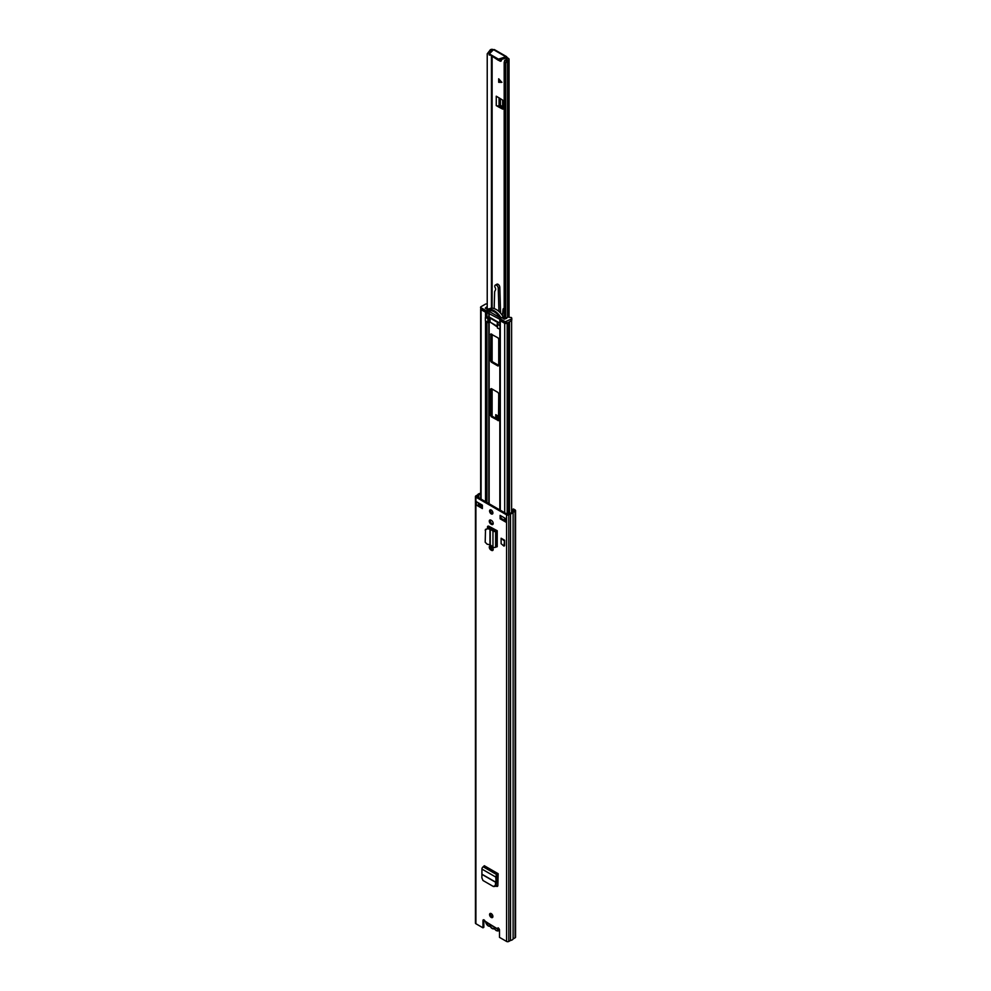 <?xml version="1.0" encoding="UTF-8"?>
<svg xmlns="http://www.w3.org/2000/svg" width="991" height="991" viewBox="0 0 991 991"><rect width="100%" height="100%" fill="white"/><g stroke="black" fill="none" stroke-linecap="round" stroke-linejoin="round"><path stroke-width="1.49" d="M490.595 913.392A2.354 1.363 -120 0 0 490.458 914.061A2.354 1.363 -120 0 0 492.775 917.158M492.899 916.489A2.354 1.363 -120 0 0 491.87 914.123A2.354 1.363 -120 0 0 490.062 913.504A2.354 1.363 -120 0 0 489.579 914.569A2.354 1.363 -120 0 0 490.595 916.935A2.354 1.363 -120 0 0 492.416 917.567A2.354 1.363 -120 0 0 492.899 916.489M490.31 545.892A2.403 1.387 -120 0 0 491.87 549.534L492.378 549.832A2.403 1.387 -120 0 0 493.06 550.055M491.499 550.339A2.403 1.387 -120 0 0 492.7 550.463A2.403 1.387 -120 0 0 493.196 549.361A2.403 1.387 -120 0 0 491.499 546.413L490.979 546.115A2.403 1.387 -120 0 0 489.777 546.004A2.403 1.387 -120 0 0 489.405 547.924A2.403 1.387 -120 0 0 490.979 550.042L492.378 549.832M490.595 509.832A2.354 1.363 -120 0 0 490.458 510.501A2.354 1.363 -120 0 0 492.775 513.598M492.899 512.929A2.354 1.363 -120 0 0 491.87 510.563A2.354 1.363 -120 0 0 490.062 509.931A2.354 1.363 -120 0 0 489.579 511.009A2.354 1.363 -120 0 0 490.595 513.375A2.354 1.363 -120 0 0 492.416 514.007A2.354 1.363 -120 0 0 492.899 512.929M490.31 519.953A2.403 1.387 -120 0 0 491.87 523.595L492.378 523.892A2.403 1.387 -120 0 0 493.06 524.115M491.499 524.4A2.403 1.387 -120 0 0 492.7 524.524A2.403 1.387 -120 0 0 493.196 523.421A2.403 1.387 -120 0 0 491.499 520.486L490.979 520.176A2.403 1.387 -120 0 0 489.777 520.064A2.403 1.387 -120 0 0 489.405 521.984A2.403 1.387 -120 0 0 490.979 524.103L492.378 523.892M487.473 527.162A2.093 1.202 -120 0 1 487.906 526.196A2.093 1.202 -120 0 1 488.873 526.258L497.222 530.742L495.636 531.226A1.771 1.028 0 0 1 492.961 531.114L492.329 530.619L493.221 530.111L491.251 528.723L487.436 528.092L488.352 526.642A2.093 1.202 60 0 1 488.439 526.11M482.369 505.15L476.386 501.694L476.386 505.1L482.369 508.556L482.369 505.15M500.108 518.801L506.091 522.245L506.091 518.838L500.108 515.382L500.108 518.801L500.988 518.281L505.658 520.981M480.66 493.122L480.226 493.369A3.555 2.056 0 0 0 477.637 494.868L475.903 495.859A1.573 0.904 0 0 0 475.445 496.503A1.573 0.904 0 0 0 475.903 497.148L506.574 514.849A1.573 0.904 0 0 0 508.779 514.849L510.514 513.846A3.555 2.056 0 0 0 513.115 512.347L515.097 511.207A1.573 0.904 0 0 0 515.555 510.563L515.555 937.164A1.573 0.904 0 0 1 515.097 937.808L513.115 938.948A3.555 2.056 0 0 1 510.514 940.447L508.779 941.45A1.573 0.904 0 0 1 506.574 941.45L499.514 937.375L499.514 930.128A1.573 0.904 -120 0 0 498.832 928.542A1.573 0.904 -120 0 0 497.618 928.121A1.573 0.904 -120 0 0 497.395 928.356L498.287 927.849M475.445 496.503L475.445 923.104A1.573 0.904 0 0 0 475.903 923.748L482.964 927.824L482.964 920.565A1.573 0.904 -120 0 1 483.286 919.846A1.573 0.904 -120 0 1 485.07 921.246L486.767 922.225M498.151 875.09A1.771 1.028 -60 0 1 497.779 875.375L496.652 876.478L496.875 879.686L495.995 880.194L495.773 877.072A1.771 1.028 -60 0 1 497.024 874.78L498.151 873.703L497.854 885.483A2.093 1.202 -120 0 1 497.42 886.35A2.093 1.202 -120 0 1 496.367 886.251L495.822 885.929M501.124 543.7L501.124 538.237L504.605 540.256L504.605 545.719L503.948 546.103L501.124 543.7M497.767 885.929A2.093 1.202 60 0 1 497.259 885.731L496.144 885.087M488.352 528.191L488.352 526.642M500.988 515.89L500.988 518.281M476.386 505.1A1.462 0.842 0 0 0 478.294 505.175L482.369 507.528M483.868 919.834A1.573 0.904 -120 0 0 483.843 920.057L483.843 927.303L482.964 927.824M480.66 494.051A2.304 1.325 0 0 0 478.802 495.178L476.795 496.627L507.454 514.341L509.969 513.177A2.304 1.325 0 0 0 511.938 512.037L514.304 510.563L512.545 509.473L512.545 511.653M480.362 503.985L480.362 503.998A1.462 0.842 0 0 0 480.375 503.998L478.455 505.1A1.462 0.842 0 0 1 478.294 505.175M515.555 510.563A1.573 0.904 0 0 0 515.097 509.931L513.437 508.965L512.545 509.473M513.115 938.948L513.115 512.347M510.514 940.447L510.514 513.846M505.658 518.59L505.658 521.65A1.462 0.842 0 0 0 506.091 522.245M498.225 927.96L497.432 928.864L498.225 927.985M497.432 928.864L485.07 921.246M485.516 529.318L485.194 542.213L487.138 544.195L490.248 544.839L492.961 547.069A1.771 1.028 0 0 0 495.636 547.181L497.222 546.698L497.222 530.742M496.02 530.049A1.771 1.028 0 0 0 495.599 530.222L493.221 530.111M485.194 530.197L487.138 528.773L490.248 529.169L492.329 530.619M487.138 528.773L485.503 529.516M495.995 880.194L495.24 885.57L493.382 886.499L482.976 880.491L481.874 877.853L481.948 869.095A1.771 1.028 -60 0 1 483.199 866.803L484.326 865.725L498.151 873.703M495.141 886.425L493.382 886.499M494.212 886.276L496.07 885.347L496.875 879.686M504.605 540.256L503.948 546.103M503.948 540.64L501.124 538.237M494.261 928.579L493.382 928.864L494.571 928.852A3.555 2.056 -120 0 0 496.119 930.351A3.555 2.056 -120 0 0 498.584 928.319M494.658 927.378A3.704 2.143 60 0 1 493.989 928.344M493.444 928.517A3.704 2.143 60 0 1 492.118 928.171A3.704 2.143 60 0 1 490.805 926.994L490.867 927.415A4.075 2.354 60 0 0 493.382 928.864M485.714 922.212A3.555 2.056 -120 0 0 488.129 925.743A3.555 2.056 -120 0 0 489.678 926.015L490.26 926.189A3.704 2.143 60 0 1 489.591 924.454M490.26 926.189L490.805 926.994M491.499 549.274L491.499 546.413M491.499 528.897L491.499 527.621M498.733 365.406L492.23 361.653L491.499 360.377L491.499 334.103M498.733 420.011L492.23 416.257L491.499 414.981L491.499 388.707M485.59 317.293L485.937 317.083A1.573 0.904 0 0 0 486.965 317.145L489.133 316.947L499.823 323.128M499.873 320.304L499.873 324.59A1.573 0.904 0 0 0 499.823 324.8A1.573 0.904 0 0 0 499.984 325.184L499.984 329.198L499.972 325.853L497.482 324.069L497.482 328.083L499.972 329.185M505.447 323.524A1.462 0.842 180 0 1 504.704 323.301L500.294 320.75A1.573 0.904 180 0 1 499.823 320.105A1.573 0.904 180 0 1 499.86 319.932M498.733 393.737L498.523 420.667L491.35 416.777L490.607 415.489L490.607 389.042L491.35 388.621L498.002 392.461L498.733 393.737M498.002 366.013L491.35 362.173L490.607 360.885L490.83 333.967L498.002 337.857L498.733 339.133L498.733 365.58L498.002 366.013L498.733 365.58M490.607 548.172L490.607 545.954M490.607 528.451L490.607 527.162M497.172 326.881L490.793 322.521M487.448 312.388L486.965 312.45A1.573 0.904 180 0 1 485.516 312.215L481.093 309.663A1.462 0.842 180 0 1 480.697 309.229M486.854 310.74L486.854 312.45L485.924 312.289L485.924 310.579L487.82 310.654L500.046 317.702L500.158 320.502L505.237 323.438L505.237 321.728L511.145 319.164A2.093 1.202 -0 0 0 511.765 318.309A2.093 1.202 -0 0 0 511.145 317.454L509.746 317.417A1.771 1.028 -0 0 0 507.813 317.194A1.771 1.028 -0 0 0 506.711 318.148A1.771 1.028 -0 0 0 506.735 318.284L504.332 319.164L502.747 318.235L503.279 316.501L503.279 318.545M487.869 318.532L485.379 317.43L485.379 320.762L487.869 322.533L487.869 318.532L489.356 318.532L489.356 322.533L487.869 322.533M497.482 324.069L498.225 322.793L490.087 318.099L489.356 318.532M486.854 312.45L499.86 319.3M487.82 310.654L487.82 312.351M500.158 320.502L499.873 318.47M505.237 321.728L500.158 318.792M503.193 316.736A14.109 8.139 -120 0 0 489.405 308.771L486.891 309.093L485.305 308.164L486.816 306.789L486.816 309.043M485.924 310.579L480.858 307.644L480.858 309.353L485.924 312.289M506.711 321.728L506.711 323.438L511.145 320.873L511.145 319.164M487.287 309.997A14.109 8.139 60 0 1 501.173 318.012L499.761 317.207A12.796 7.395 60 0 0 488.687 310.802L487.287 309.997L489.281 308.845M487.225 303.915A2.093 1.202 0 0 0 485.293 304.237L480.858 306.801L480.858 307.644M501.173 318.012L503.168 316.86M511.765 318.309L511.765 320.019A2.093 1.202 180 0 1 511.145 320.873M506.711 323.438L505.237 323.438M480.858 309.353L480.548 307.222M490.087 318.099L490.087 322.112L489.356 322.533M497.482 328.083L497.172 323.648M490.087 322.112L497.172 326.2M501.942 82.278L498.845 82.228L498.944 79.057M500.467 60.141A2.354 1.363 -120 0 0 500.839 60.414A2.354 1.363 -120 0 0 501.384 60.624M501.446 59.733A2.354 1.363 60 0 1 500.988 61.12A2.354 1.363 60 0 1 499.811 61.008A2.354 1.363 60 0 1 499.204 60.525M496.776 415.935L496.825 418.92M498.646 105.777L503.341 108.329L502.301 108.936A2.093 1.202 -120 0 0 503.292 108.998A2.093 1.202 -120 0 0 503.725 108.044L503.725 102.37A2.093 1.202 -120 0 0 502.301 99.843L496.256 96.201L496.256 105.591A1.982 1.152 -0 0 0 498.646 105.777A1.982 1.152 -0 0 0 499.068 105.591L500.43 105.269L502.648 106.731L502.648 100.103M493.382 49.748L493.159 49.624A1.771 1.028 0 0 0 490.644 49.624L490.458 49.723A1.672 0.966 0 0 0 490 50.219A2.329 1.338 180 0 1 489.665 50.677L487.225 53.811L489.665 50.677M504.568 60.674A3.791 2.193 180 0 1 507.194 59.485L506.017 58.073L507.045 57.466L508.532 58.494A1.771 1.028 0 0 1 509.052 59.212A1.771 1.028 0 0 1 508.532 59.943L508.333 60.055A1.672 0.966 0 0 1 507.503 60.315A2.329 1.338 180 0 0 506.686 60.513L504.568 60.674L504.221 63.622L505.67 63.511L505.645 62.445M496.776 417.347L495.76 418.289M495.748 417.942L495.748 414.659A1.982 1.152 120 0 0 496.157 415.576L498.733 417.062M498.696 78.772L498.696 82.315L501.818 82.352L498.696 78.772M492.527 50.442L491.437 50.38A3.791 2.193 180 0 1 489.381 51.904M500.145 106.632L499.105 107.226L502.301 108.936M499.105 107.226L496.256 105.591M487.225 309.056L487.225 53.811M505.67 318.668L505.67 63.511L506.686 60.513M504.221 319.09L504.221 63.622M494.633 50.306L493.506 49.649L489.343 53.898L498.448 59.15L505.819 56.76L507.045 57.466L493.506 49.649M489.232 54.319L498.448 60.352L506.017 58.073M505.819 57.949L505.819 56.76M503.725 107.09L502.648 106.731M498.498 419.874L498.015 416.641M498.312 338.104A5.376 3.097 60 0 1 498.25 338.08A5.376 3.097 60 0 1 497.532 337.584M504.184 318.693L504.184 62.222M502.4 315.497L503.106 309.204A1.462 0.842 60 0 1 504.184 308.796M494.175 308.597L494.633 292.085A2.936 1.697 -120 0 1 494.819 291.28L495.562 289.818A1.957 1.127 60 0 0 495.289 287.898A2.44 1.412 60 0 1 495.302 285.098A2.44 1.412 60 0 1 497.16 285.73A2.44 1.412 60 0 1 498.25 288.146L498.944 311.508M495.302 285.098L496.863 284.206A2.44 1.412 60 0 1 498.708 284.838A2.44 1.412 60 0 1 499.811 287.254L500.579 313.144M506.574 941.45L506.574 514.849M475.903 923.748L475.903 497.148M483.843 920.057L482.964 920.565M478.455 502.883L478.455 505.1M506.091 521.055L506.091 518.838M478.802 497.792L478.802 495.178M478.74 497.767L478.74 495.252M515.097 937.808L515.097 511.207M508.779 941.45L508.779 514.849M490.979 524.103L491.87 523.595M490.979 550.042L491.87 549.534M496.479 546.698L496.479 530.742M495.636 547.181L495.636 531.226M492.961 547.069L492.961 531.114M490.248 544.839L490.248 529.169M489.963 544.703L489.963 529.07M497.779 874.347L483.955 866.369M497.024 874.78L483.199 866.803M495.773 877.072L481.948 869.095M496.045 882.362L482.431 874.496M496.033 882.51L482.431 874.657M497.259 885.731L496.367 886.251M496.07 885.347L495.24 885.57M492.762 915.659A4.075 2.354 -120 0 0 492.081 915.857L492.75 915.634M489.678 926.015L488.241 925.978L485.578 922.138M490.087 926.325A4.075 2.354 60 0 1 488.501 925.953M499.34 929.335A4.075 2.354 60 0 1 498.523 930.76A4.075 2.354 60 0 1 496.479 930.561M489.133 528.277L489.133 526.394M489.133 503.762L489.133 322.632M488.836 528.24L488.836 526.246M488.836 503.589L488.836 322.694M488.836 316.897L488.836 312.945M489.133 316.947L489.133 313.106M499.873 509.956L500.182 329.198M500.294 510.204L500.294 320.75M486.965 317.145L486.965 312.438M485.516 501.669L485.516 321.109M485.516 317.207L485.516 312.215M486.965 502.511L486.965 322.013M509.485 513.425L509.485 321.84M508.594 513.933L508.594 322.348M507.169 514.168L507.169 323.165M504.704 520.424L504.704 518.045M504.704 512.756L504.704 323.301M481.093 506.797L481.093 504.407M481.093 499.117L481.093 309.663M498.002 420.618L498.733 420.184M490.607 389.042L491.35 388.621M490.607 415.489L491.499 414.981M491.35 416.777L492.23 416.257M490.607 360.885L491.499 360.377M491.35 362.173L492.23 361.653M490.607 334.438L491.35 334.017M499.204 80.048L500.95 81.349M495.748 414.659L498.733 416.393M492.118 416.183L492.118 389.067M492.118 361.579L492.118 334.462M492.118 308.201L492.118 56.698M491.437 308.213L491.437 56.301M491.437 51.334L491.437 50.38M491.486 308.213L491.486 56.338M491.486 51.284L491.486 50.33M507.503 317.293L507.503 60.315M508.333 317.12L508.333 60.055M506.277 58.382L507.305 57.788M491.685 415.65L491.685 388.806M491.685 361.046L491.685 334.202M491.685 308.201L491.685 56.45M491.685 51.136L491.685 50.219M508.532 317.12L508.532 59.943M499.786 59.225L499.786 60.414M498.448 59.15L498.448 60.352M489.343 53.898L489.343 55.1M499.068 105.591L499.068 97.824M503.428 107.028L503.428 101.156M500.43 105.269L500.43 98.666M499.662 105.244L499.662 98.196M501.582 82.253L499.204 80.469M498.077 419.069L498.733 419.453M497.953 418.351L498.733 418.797M498.25 288.146L499.811 287.254M485.615 922.163L497.593 929.075M490.706 927.056L490.161 926.312M494.224 928.641L496.218 930.586L499.514 930.19M491.35 916.279L492.081 915.857M499.823 509.931L499.823 329.396M499.823 324.8L499.86 318.371M511.604 512.57L511.604 320.489M480.66 506.55L480.66 504.159M480.66 498.869L480.66 309.204M509.052 317.17L509.052 59.212M494.311 49.55L506.674 56.685M489.046 53.477L489.046 54.666M503.391 308.684L504.184 308.238"/></g></svg>
